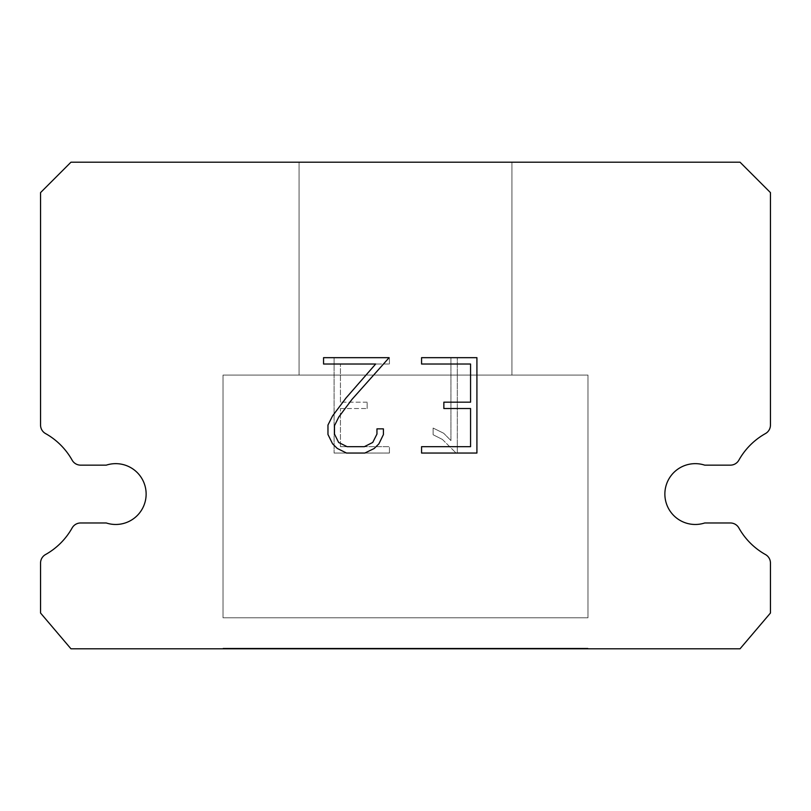 <?xml version="1.0" encoding="UTF-8"?>
<svg xmlns="http://www.w3.org/2000/svg" width="811" height="811" viewBox="0 0 811 811"><rect width="100%" height="100%" fill="white"/><g stroke="black" fill="none" stroke-linecap="round" stroke-linejoin="round"><path stroke-width="0.61" stroke-dasharray="4.05 3.04" d="M685.853 465.149A30.412 30.412 0 0 1 704.718 465.149L730.376 465.149A9.732 9.732 0 0 0 738.862 460.172A69.341 69.341 0 0 1 765.472 433.561A9.732 9.732 0 0 0 770.45 425.065L770.45 192.612L740.037 162.2L70.962 162.2L40.55 192.612L40.55 425.065A9.732 9.732 0 0 0 45.528 433.561A69.341 69.341 0 0 1 72.138 460.172A9.732 9.732 0 0 0 80.624 465.149L106.282 465.149A30.412 30.412 0 0 1 144.632 484.623A30.412 30.412 0 0 1 106.282 522.973L80.624 522.973A9.732 9.732 0 0 0 72.138 527.941A69.341 69.341 0 0 1 45.528 554.552A9.732 9.732 0 0 0 40.55 563.047L40.55 613.025L70.962 648.8L740.037 648.8L770.45 613.025L770.45 563.047A9.732 9.732 0 0 0 765.472 554.552A69.341 69.341 0 0 1 738.862 527.941A9.732 9.732 0 0 0 730.376 522.973L704.718 522.973A30.412 30.412 0 0 1 666.368 503.499A30.412 30.412 0 0 1 685.853 465.149M511.944 375.087L511.944 162.2L299.056 162.2L299.056 375.087L511.944 375.087L299.056 375.087L511.944 375.087L511.944 162.2L299.056 162.2L299.056 375.087L511.944 375.087L299.056 375.087L511.944 375.087L511.944 162.2L299.056 162.2L299.056 375.087L511.944 375.087L299.056 375.087L511.944 375.087L511.944 162.2L299.056 162.2L299.056 375.087L511.944 375.087L299.056 375.087L511.944 375.087L511.944 162.2L299.056 162.2L299.056 375.087L511.944 375.087L299.056 375.087L511.944 375.087L511.944 162.2L299.056 162.2L299.056 375.087L511.944 375.087L299.056 375.087L511.944 375.087L511.944 162.2L299.056 162.2L299.056 375.087L511.944 375.087L299.056 375.087L511.944 375.087L511.944 162.2L299.056 162.2L299.056 375.087L511.944 375.087L299.056 375.087L511.944 375.087L511.944 162.2L299.056 162.2L299.056 375.087L511.944 375.087L299.056 375.087L511.944 375.087L511.944 162.2L299.056 162.2L299.056 375.087L511.944 375.087L299.056 375.087L511.944 375.087L511.944 162.2L299.056 162.2L299.056 375.087L511.944 375.087L299.056 375.087L511.944 375.087L511.944 162.2L299.056 162.2L299.056 375.087L511.944 375.087L299.056 375.087L511.944 375.087L511.944 162.2L299.056 162.2L299.056 375.087L511.944 375.087L299.056 375.087L511.944 375.087L511.944 162.2L299.056 162.2L299.056 375.087L511.944 375.087L299.056 375.087L511.944 375.087L511.944 162.2L299.056 162.2L299.056 375.087L511.944 375.087L299.056 375.087L511.944 375.087L511.944 162.2L299.056 162.2L299.056 375.087L511.944 375.087L299.056 375.087L511.944 375.087L511.944 162.2L299.056 162.2L299.056 375.087L511.944 375.087L299.056 375.087L511.944 375.087L511.944 162.2L299.056 162.2L299.056 375.087L511.944 375.087L299.056 375.087L511.944 375.087L511.944 162.2L299.056 162.2L299.056 375.087L511.944 375.087L299.056 375.087L299.056 162.2L299.056 375.087L511.944 375.087L511.944 162.2L299.056 162.2L299.056 375.087L511.944 375.087L511.944 162.2L299.056 162.2L299.056 375.087L511.944 375.087L511.944 162.2L299.056 162.2L299.056 375.087L511.944 375.087L511.944 162.2L299.056 162.2L299.056 375.087L511.944 375.087L511.944 162.2L299.056 162.2L299.056 375.087L511.944 375.087L511.944 162.2L299.056 162.2L299.056 375.087L511.944 375.087L511.944 162.2L299.056 162.2L299.056 375.087L511.944 375.087L511.944 162.2L299.056 162.2L299.056 375.087L511.944 375.087L511.944 162.2L299.056 162.2L299.056 375.087L511.944 375.087L511.944 162.2L299.056 162.2L299.056 375.087L511.944 375.087L511.944 162.2L299.056 162.2L299.056 375.087L511.944 375.087L511.944 162.2L299.056 162.2L299.056 375.087L511.944 375.087L511.944 162.2L299.056 162.2L299.056 375.087L511.944 375.087L511.944 162.2L299.056 162.2L299.056 375.087L511.944 375.087L511.944 162.2L299.056 162.2L299.056 375.087L511.944 375.087L511.944 162.2L299.056 162.2L299.056 375.087L511.944 375.087L511.944 162.2L299.056 162.2L511.944 162.2L299.056 162.2L511.944 162.2L511.944 375.087L299.056 375.087M223.025 648.192L587.975 648.192L223.025 648.192L223.025 648.8L587.975 648.8L587.975 648.192L223.025 648.192L587.975 648.192L223.025 648.192L223.025 648.8L587.975 648.8L587.975 648.192L223.025 648.192L587.975 648.192L223.025 648.192L223.025 648.8L587.975 648.8L587.975 648.192L223.025 648.192L587.975 648.192L223.025 648.192L223.025 648.8L587.975 648.8L587.975 648.192L223.025 648.192L587.975 648.192L223.025 648.192L223.025 648.8L587.975 648.8L587.975 648.192L223.025 648.192L587.975 648.192L223.025 648.192L223.025 648.8L587.975 648.8L587.975 648.192L223.025 648.192L587.975 648.192L223.025 648.192L223.025 648.8L587.975 648.8L587.975 648.192L223.025 648.192L587.975 648.192L223.025 648.192L223.025 648.8L587.975 648.8L587.975 648.192L223.025 648.192L587.975 648.192L223.025 648.192L223.025 648.8L587.975 648.8L587.975 648.192L223.025 648.192L587.975 648.192L223.025 648.192L223.025 648.8L587.975 648.8L587.975 648.192L223.025 648.192L587.975 648.192L223.025 648.192L223.025 648.8L587.975 648.8L587.975 648.192L223.025 648.192L587.975 648.192L223.025 648.192L223.025 648.8L587.975 648.8L587.975 648.192L223.025 648.192L587.975 648.192L223.025 648.192L223.025 648.8L587.975 648.8L587.975 648.192L223.025 648.192L587.975 648.192L223.025 648.192L223.025 648.8L587.975 648.8L587.975 648.192L223.025 648.192L587.975 648.192L223.025 648.192L223.025 648.8L587.975 648.8L587.975 648.192L223.025 648.192L587.975 648.192L223.025 648.192L223.025 648.8L587.975 648.8L587.975 648.192L223.025 648.192L587.975 648.192L223.025 648.192L223.025 648.8L587.975 648.8L587.975 648.192L223.025 648.192L587.975 648.192L223.025 648.192L223.025 648.8L587.975 648.8L587.975 648.192L223.025 648.192L587.975 648.192L223.025 648.192L223.025 648.8L587.975 648.8L587.975 648.192L223.025 648.192L223.025 648.8L587.975 648.8L587.975 648.192L223.025 648.192L223.025 648.8L587.975 648.8L587.975 648.192L223.025 648.192L223.025 648.8L587.975 648.8L587.975 648.192L223.025 648.192L223.025 648.8L587.975 648.8L587.975 648.192L223.025 648.192L223.025 648.8L587.975 648.8L587.975 648.192L223.025 648.192L223.025 648.8L587.975 648.8L587.975 648.192L223.025 648.192L223.025 648.8L587.975 648.8L587.975 648.192L223.025 648.192L223.025 648.8L587.975 648.8L587.975 648.192L223.025 648.192L223.025 648.8L587.975 648.8L587.975 648.192L223.025 648.192L223.025 648.8L587.975 648.8L587.975 648.192L223.025 648.192L223.025 648.8L587.975 648.8L587.975 648.192L223.025 648.192L223.025 648.8L587.975 648.8L587.975 648.192L223.025 648.192L223.025 648.8L587.975 648.8L587.975 648.192L223.025 648.192L223.025 648.8L587.975 648.8L587.975 648.192L223.025 648.192L223.025 648.8L587.975 648.8L587.975 648.192L223.025 648.192L223.025 648.8L587.975 648.8L587.975 648.192L223.025 648.192L223.025 648.8L587.975 648.8L587.975 648.192L223.025 648.192L223.025 648.8L587.975 648.8L587.975 648.192M587.975 617.779L587.975 375.087L223.025 375.087L223.025 617.779L587.975 617.779L223.025 617.779L587.975 617.779L587.975 375.087L223.025 375.087L223.025 617.779L587.975 617.779L223.025 617.779L587.975 617.779L587.975 375.087L223.025 375.087L223.025 617.779L587.975 617.779L223.025 617.779L587.975 617.779L587.975 375.087L223.025 375.087L223.025 617.779L587.975 617.779L223.025 617.779L587.975 617.779L587.975 375.087L223.025 375.087L223.025 617.779L587.975 617.779L223.025 617.779L587.975 617.779L587.975 375.087L223.025 375.087L223.025 617.779L587.975 617.779L223.025 617.779L587.975 617.779L587.975 375.087L223.025 375.087L223.025 617.779L587.975 617.779L223.025 617.779L587.975 617.779L587.975 375.087L223.025 375.087L223.025 617.779L587.975 617.779L223.025 617.779L587.975 617.779L587.975 375.087L223.025 375.087L223.025 617.779L587.975 617.779L223.025 617.779L587.975 617.779L587.975 375.087L223.025 375.087L223.025 617.779L587.975 617.779L223.025 617.779L587.975 617.779L587.975 375.087L223.025 375.087L223.025 617.779L587.975 617.779L223.025 617.779L587.975 617.779L587.975 375.087L223.025 375.087L223.025 617.779L587.975 617.779L223.025 617.779L587.975 617.779L587.975 375.087L223.025 375.087L223.025 617.779L587.975 617.779L223.025 617.779L587.975 617.779L587.975 375.087L223.025 375.087L223.025 617.779L587.975 617.779L223.025 617.779L587.975 617.779L587.975 375.087L223.025 375.087L223.025 617.779L587.975 617.779L223.025 617.779L587.975 617.779L587.975 375.087L223.025 375.087L223.025 617.779L587.975 617.779L223.025 617.779L587.975 617.779L587.975 375.087L223.025 375.087L223.025 617.779L587.975 617.779L223.025 617.779L587.975 617.779L587.975 375.087L223.025 375.087L223.025 617.779L587.975 617.779L223.025 617.779L587.975 617.779L587.975 375.087L223.025 375.087L223.025 617.779L587.975 617.779L223.025 617.779L223.025 375.087L223.025 617.779L587.975 617.779L587.975 375.087L223.025 375.087L223.025 617.779L587.975 617.779L587.975 375.087L223.025 375.087L223.025 617.779L587.975 617.779L587.975 375.087L223.025 375.087L223.025 617.779L587.975 617.779L587.975 375.087L223.025 375.087L223.025 617.779L587.975 617.779L587.975 375.087L223.025 375.087L223.025 617.779L587.975 617.779L587.975 375.087L223.025 375.087L223.025 617.779L587.975 617.779L587.975 375.087L223.025 375.087L223.025 617.779L587.975 617.779L587.975 375.087L223.025 375.087L223.025 617.779L587.975 617.779L587.975 375.087L223.025 375.087L223.025 617.779L587.975 617.779L587.975 375.087L223.025 375.087L223.025 617.779L587.975 617.779L587.975 375.087L223.025 375.087L223.025 617.779L587.975 617.779L587.975 375.087L223.025 375.087L223.025 617.779L587.975 617.779L587.975 375.087L223.025 375.087L223.025 617.779L587.975 617.779L587.975 375.087L223.025 375.087L223.025 617.779L587.975 617.779L587.975 375.087L223.025 375.087L223.025 617.779L587.975 617.779L587.975 375.087L223.025 375.087L223.025 617.779L587.975 617.779L587.975 375.087L223.025 375.087L587.975 375.087L223.025 375.087L587.975 375.087L587.975 617.779L223.025 617.779M223.025 375.087L587.975 375.087M470.562 408.531L470.562 446.679L421.568 446.679L421.568 453.045L476.919 453.045L476.919 357.671L421.568 357.671L421.568 364.027L470.562 364.027L470.562 402.175L443.86 402.175L443.86 408.531L470.562 408.531M383.41 434.574L383.41 428.857L376.953 428.857L376.953 434.078L372.736 442.451L364.352 446.679L347.088 446.679L338.643 442.471L334.487 434.078L334.487 425.704L338.775 417.006L351.994 399.377L389.128 357.671L323.559 357.671L323.559 364.027L375.655 364.027L346.033 397.978L332.561 415.911L327.968 425.035L327.968 434.473L332.561 443.789L337.285 448.442L346.53 453.045L364.849 453.045L374.165 448.513L378.879 443.891L383.41 434.574M340.438 446.679L340.438 408.531L340.438 446.679L389.432 446.679L340.438 446.679M340.438 408.531L367.14 408.531L340.438 408.531M367.14 408.531L367.14 402.175L367.14 408.531M367.14 402.175L340.438 402.175L367.14 402.175M340.438 402.175L340.438 364.027L340.438 402.175M340.438 364.027L389.432 364.027L340.438 364.027M389.432 364.027L389.432 357.671L389.432 364.027M389.432 453.045L389.432 446.679L389.432 453.045L334.081 453.045L389.432 453.045M334.081 357.671L334.081 453.045L334.081 357.671L389.432 357.671L334.081 357.671M433.125 428.056L433.125 434.747L433.125 428.056L443.688 433.256L433.125 428.056M433.125 434.747L442.441 439.461L433.125 434.747M442.441 439.461L455.964 452.913L442.441 439.461M455.964 452.913L457.303 452.913L455.964 452.913M457.303 452.913L457.303 357.539L457.303 452.913M450.946 440.586L443.688 433.256L450.946 440.586L450.946 357.539L450.946 440.586M457.303 357.539L450.946 357.539L457.303 357.539M587.975 648.8L223.025 648.8M299.056 162.2L511.944 162.2"/><path stroke-width="1.22" d="M685.853 465.149A30.412 30.412 0 0 1 704.718 465.149L730.376 465.149A9.732 9.732 0 0 0 738.862 460.172A69.341 69.341 0 0 1 765.472 433.561A9.732 9.732 0 0 0 770.45 425.065L770.45 192.612L740.037 162.2L70.962 162.2L40.55 192.612L40.55 425.065A9.732 9.732 0 0 0 45.528 433.561A69.341 69.341 0 0 1 72.138 460.172A9.732 9.732 0 0 0 80.624 465.149L106.282 465.149A30.412 30.412 0 0 1 144.632 484.623A30.412 30.412 0 0 1 106.282 522.973L80.624 522.973A9.732 9.732 0 0 0 72.138 527.941A69.341 69.341 0 0 1 45.528 554.552A9.732 9.732 0 0 0 40.55 563.047L40.55 613.025L70.962 648.8L740.037 648.8L770.45 613.025L770.45 563.047A9.732 9.732 0 0 0 765.472 554.552A69.341 69.341 0 0 1 738.862 527.941A9.732 9.732 0 0 0 730.376 522.973L704.718 522.973A30.412 30.412 0 0 1 666.368 503.499A30.412 30.412 0 0 1 685.853 465.149M470.562 446.679L470.562 408.531L443.86 408.531L443.86 402.175L470.562 402.175L470.562 364.027L421.568 364.027L421.568 357.671L476.919 357.671L476.919 453.045L421.568 453.045L421.568 446.679L470.562 446.679M383.41 428.857L383.41 434.574L378.879 443.891L374.165 448.513L364.849 453.045L346.53 453.045L337.285 448.442L332.561 443.789L327.968 434.473L327.968 425.035L332.561 415.911L346.033 397.978L375.655 364.027L323.559 364.027L323.559 357.671L389.128 357.671L351.994 399.377L338.775 417.006L334.487 425.704L334.487 434.078L338.643 442.471L347.088 446.679L364.352 446.679L372.736 442.451L376.953 434.078L376.953 428.857L383.41 428.857"/></g></svg>

